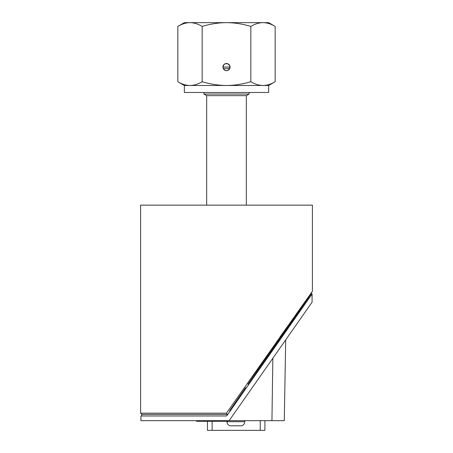 <?xml version="1.0" encoding="UTF-8"?>
<svg xmlns="http://www.w3.org/2000/svg" width="453" height="453" viewBox="0 0 453 453"><rect width="100%" height="100%" fill="white"/><g stroke="black" fill="none" stroke-linecap="round" stroke-linejoin="round"><path stroke-width="0.68" d="M229.948 66.149L230.073 67.084L222.927 67.084L223.261 68.59C225.424 71.291 227.582 71.291 229.739 68.59L229.796 65.713L227.865 63.782L225.135 63.782L223.975 64.558L222.927 67.084M226.5 63.511A3.573 3.573 0 0 1 227.525 70.504A3.573 3.573 0 0 1 223.261 68.59A3.573 3.573 0 0 1 226.5 63.511M275.169 26.416C271.024 23.941 266.97 22.69 263 22.65L268.652 22.65L275.169 26.416L275.169 81.721C271.024 84.196 266.97 85.453 263 85.487L226.5 85.487C234.433 85.453 242.542 84.196 250.837 81.721C254.982 84.196 259.037 85.453 263 85.487L268.652 85.487L268.652 92.469L184.348 92.469L184.348 85.487L177.831 81.721C181.976 84.196 186.03 85.453 190 85.487L184.348 85.487M226.5 85.487L190 85.487C193.963 85.453 198.018 84.196 202.163 81.721C210.458 84.196 218.567 85.453 226.5 85.487M250.837 26.416C242.542 23.941 234.433 22.69 226.5 22.65L263 22.65C259.037 22.69 254.982 23.941 250.837 26.416L250.837 81.721M202.163 26.416C198.018 23.941 193.963 22.69 190 22.65L226.5 22.65C218.567 22.69 210.458 23.941 202.163 26.416L202.163 81.721M177.831 26.416L184.348 22.65L190 22.65C186.03 22.69 181.976 23.941 177.831 26.416L177.831 81.721M223.261 68.59L229.739 68.59M249.082 94.054L246.336 95.645L206.664 95.645L203.918 94.054L249.082 94.054L249.082 92.469M226.206 415.979L226.97 415.582L226.206 415.979L140.911 415.979L140.911 420.667L284.286 420.667L285.696 339.88M309.716 297.287L306.924 301.392L312.089 294.025L312.089 302.191L229.133 420.667M306.924 301.341L226.97 415.582M289.909 325.679L290.203 325.254M290.622 324.648L290.996 324.11M298.589 313.278L298.81 312.966M298.957 312.757L299.156 312.474M299.308 312.253L299.524 311.953M300.045 311.217L300.265 310.9M304.088 305.435L305.248 303.748M306.149 302.451L306.432 302.049M306.466 301.998L306.692 301.675M245.758 388.753L311.149 293.844L245.758 388.753L289.116 326.828M310.786 295.718L312.089 294.025M301.585 309.02L304.059 305.469M292.066 322.581L296.353 316.471M229.637 410.724L245.577 387.632M227.23 414.201L226.693 414.416M141.846 415.979L141.846 414.421L226.63 414.421M227.123 415.361L227.123 414.421L227.117 415.373M271.942 420.667L272.836 358.249M254.003 375.424L247.944 384.201M279.603 338.323L260.464 366.052M275.701 343.98L274.62 345.537M280.197 337.457L300.86 307.547L226.438 413.17L140.6 413.17L140.6 205.135L312.4 205.135L312.4 291.358L300.86 307.547M298.595 310.798L299.376 309.665M279.603 337.564L286.998 327.106M312.083 291.794L312.298 291.5M253.663 375.911L262.553 363.029M226.438 413.17L227.083 414.416M207.446 430.35L207.446 421.29L207.446 430.35L264.92 430.35L264.92 420.667M227.751 420.667L227.751 421.29L196.511 421.29L196.511 420.667M244.773 421.698L226.97 421.698C227.1 423.81 228.176 425.18 230.192 425.82L241.551 425.82C243.567 425.18 244.643 423.81 244.773 421.698L244.773 420.667M212.129 421.29L212.129 430.35M260.237 420.667L260.237 430.35M268.652 85.487L275.169 81.721M203.918 94.054L203.918 92.469M206.664 95.645L206.664 205.135M246.336 95.645L246.336 205.135M311.149 292.598L311.149 293.844L312.089 293.844M141.851 414.421L140.6 413.17M226.97 421.698L226.97 421.29"/></g></svg>
